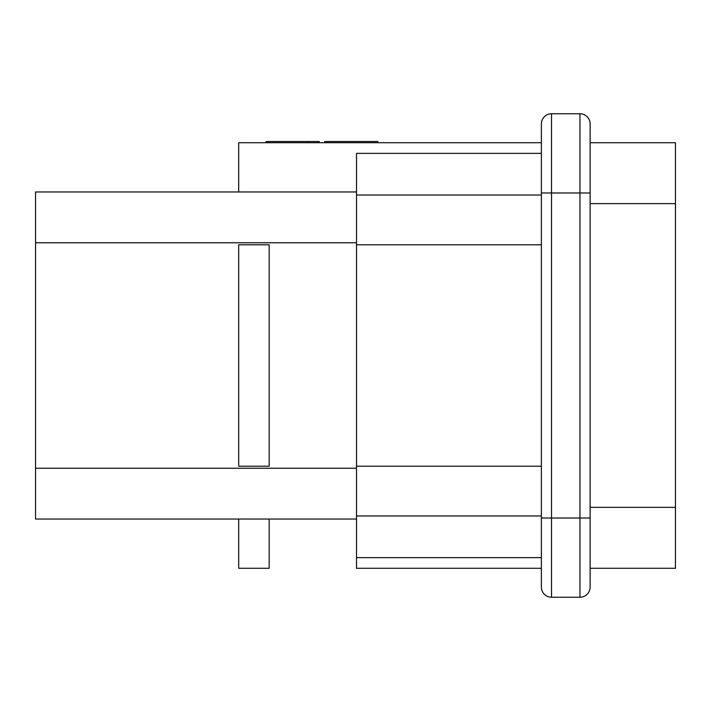 <?xml version="1.0" encoding="UTF-8"?>
<svg xmlns="http://www.w3.org/2000/svg" width="711" height="711" viewBox="0 0 711 711"><rect width="100%" height="100%" fill="white"/><g stroke="black" fill="none" stroke-linecap="round" stroke-linejoin="round"><path stroke-width="1.07" d="M308.494 142.707L308.494 141.516L266.118 141.516L266.118 142.707M377.843 142.707L377.843 141.516L324.669 141.516L324.669 142.707M308.494 141.516L319.292 141.516L319.292 142.707M356.513 153.372L541.373 153.372L356.513 153.372L356.513 195.018L541.373 195.018M541.373 515.982L356.513 515.982L356.513 466.212L541.373 466.212M541.373 244.788L356.513 244.788L356.513 195.018M356.513 515.982L356.513 557.628L541.373 557.628M238.692 191.97L238.692 142.707L541.373 142.707M356.513 557.628L356.513 568.293L541.373 568.293M356.513 244.788L356.513 466.212M269.167 519.03L269.167 568.293L238.692 568.293L238.692 519.03M238.692 244.788L269.167 244.788L269.167 466.212L238.692 466.212L238.692 244.788M356.513 191.97L35.55 191.97L35.55 519.03L356.513 519.03M590.13 142.707L675.45 142.707L675.45 568.293L590.13 568.293M590.13 518.017L590.13 123.918A10.158 10.158 0 0 0 579.972 113.76L579.972 597.24L551.532 597.24L551.532 518.017L541.373 518.017L541.373 123.918A10.158 10.158 0 0 1 551.532 113.76L551.532 518.017L590.13 518.017L590.13 587.082A10.158 10.158 0 0 1 579.972 597.24A10.158 10.158 0 0 0 590.13 587.082A10.158 10.158 0 0 1 579.972 597.24A10.158 10.158 0 0 0 590.13 587.082M541.373 518.017L541.373 587.082A10.158 10.158 0 0 0 551.532 597.24A10.158 10.158 0 0 1 541.373 587.082A10.158 10.158 0 0 0 551.532 597.24A10.158 10.158 0 0 1 541.373 587.082M551.532 113.76L579.972 113.76L551.532 113.76A10.158 10.158 0 0 0 541.373 123.918M356.513 242.753L35.55 242.753M356.513 468.247L35.55 468.247M675.45 507.352L590.13 507.352M675.45 203.648L590.13 203.648M590.13 123.918A10.158 10.158 0 0 0 579.972 113.76M541.373 192.983L590.13 192.983"/></g></svg>
